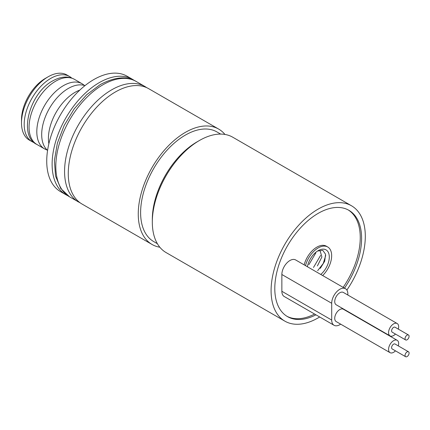 <?xml version="1.0" encoding="UTF-8"?>
<svg xmlns="http://www.w3.org/2000/svg" width="430" height="430" viewBox="0 0 430 430"><rect width="100%" height="100%" fill="white"/><g stroke="black" fill="none" stroke-linecap="round" stroke-linejoin="round"><path stroke-width="0.64" d="M398.314 329.111A7.138 4.123 120 0 0 397.18 323.516A7.138 4.123 120 0 0 396.137 323.193A7.138 4.123 120 0 0 389.612 328.461A7.138 4.123 120 0 0 390.048 335.878A7.138 4.123 120 0 0 391.09 336.201A7.138 4.123 120 0 0 395.455 334.056M390.048 335.878L336.212 304.795A7.138 4.123 -60 0 1 335.776 297.383A7.138 4.123 -60 0 1 342.301 292.11A7.138 4.123 -60 0 1 343.35 292.432L397.18 323.516M398.314 345.897A7.138 4.123 120 0 0 397.18 340.302A7.138 4.123 120 0 0 391.09 342.893A7.138 4.123 120 0 0 390.048 352.664A7.138 4.123 120 0 0 395.455 350.842M390.048 352.664L336.212 321.581A7.138 4.123 -60 0 1 337.254 311.809A7.138 4.123 -60 0 1 343.35 309.218L397.18 340.302M408.5 334.997L395.041 327.225A2.854 1.65 120 0 0 394.622 327.096A2.854 1.65 120 0 0 392.01 329.203A2.854 1.65 120 0 0 392.187 332.17L405.646 339.942A2.854 1.65 120 0 0 406.065 340.071A2.854 1.65 120 0 0 408.672 337.964A2.854 1.65 120 0 0 408.5 334.997A2.854 1.65 120 0 0 408.081 334.868A2.854 1.65 120 0 0 405.469 336.975A2.854 1.65 120 0 0 405.646 339.942M408.5 351.778L395.041 344.011A2.854 1.65 120 0 0 392.606 345.048A2.854 1.65 120 0 0 392.187 348.956L405.646 356.723A2.854 1.65 120 0 0 408.081 355.685A2.854 1.65 120 0 0 408.5 351.778A2.854 1.65 120 0 0 406.065 352.815A2.854 1.65 120 0 0 405.646 356.723M322.667 275.549A19.033 10.986 120 0 0 327.714 246.981L326.37 246.207A19.033 10.986 120 0 0 316.851 247.148A19.033 10.986 120 0 0 304.155 264.864M327.714 246.981A19.033 10.986 120 0 0 318.2 247.927A19.033 10.986 120 0 0 305.504 265.638M344.5 288.154A61.383 35.437 120 0 0 348.891 210.308A61.383 35.437 120 0 0 318.2 213.35A61.383 35.437 120 0 0 278.097 267.438A61.383 35.437 120 0 0 287.509 316.625A61.383 35.437 120 0 0 315.937 314.825M343.151 287.374A61.383 35.437 120 0 0 348.209 209.931M220.665 134.079L217.005 131.967A63.285 36.539 120 0 0 185.362 135.101A63.285 36.539 120 0 0 144.018 190.872A63.285 36.539 120 0 0 153.72 241.579L157.38 243.697M284.891 321.162L166.114 252.587A66.618 38.463 -60 0 1 152.317 222.09L152.317 219.37A63.285 36.539 -60 0 1 197.069 141.862L199.423 140.502A66.618 38.463 -60 0 1 232.732 137.202L351.504 205.776A66.618 38.463 120 0 0 318.2 209.071A66.618 38.463 120 0 0 274.679 267.777A66.618 38.463 120 0 0 284.891 321.162A66.618 38.463 120 0 0 318.2 317.861A66.618 38.463 120 0 0 319.673 316.98M346.87 290.067A66.618 38.463 120 0 0 351.504 205.776M21.5 122.862L21.5 119.755A33.782 19.506 120 0 1 45.386 78.378A33.782 19.506 120 0 0 45.386 78.378L48.079 76.825A37.593 21.704 120 0 0 21.5 122.862A37.593 21.704 120 0 0 29.283 140.073L31.976 141.626A37.593 21.704 120 0 0 34.389 142.701M71.703 78.067A37.593 21.704 120 0 0 69.569 76.513A37.593 21.704 120 0 0 50.772 78.378A37.593 21.704 120 0 0 26.214 111.504A37.593 21.704 120 0 0 31.976 141.626M134.268 80.464A66.618 38.463 120 0 0 132.531 79.351L127.151 76.244A66.618 38.463 120 0 0 93.842 79.545A66.618 38.463 120 0 0 50.321 138.245A66.618 38.463 120 0 0 60.533 191.629L65.914 194.736A66.618 38.463 120 0 0 67.746 195.682M132.531 79.351A66.618 38.463 120 0 0 99.222 82.651A66.618 38.463 120 0 0 55.706 141.357A66.618 38.463 120 0 0 65.914 194.736M84.957 85.645A37.593 21.704 120 0 0 68.268 88.478A37.593 21.704 120 0 0 44.29 119.776A37.593 21.704 120 0 0 47.579 150.387M79.846 90.08A37.593 21.704 120 0 0 74.997 92.364A37.593 21.704 120 0 0 48.864 143.744M224.949 134.44A66.618 38.463 120 0 0 218.671 129.081L148.683 88.677A66.618 38.463 120 0 0 115.374 91.977A66.618 38.463 120 0 0 71.853 150.677A66.618 38.463 120 0 0 82.066 204.062L152.053 244.466A66.618 38.463 120 0 0 159.836 247.228M218.671 129.081A66.618 38.463 120 0 0 185.362 132.381A66.618 38.463 120 0 0 141.841 191.087A66.618 38.463 120 0 0 152.053 244.466M307.396 266.734A15.7 9.068 -60 0 1 318.2 250.647A15.7 9.068 -60 0 1 329.224 255.603A15.7 9.068 -60 0 1 320.769 274.453M317.63 250.991L322.801 250.373L325.58 254.28L324.677 261.268L320.285 268.379M320.151 250.862L321.887 256.979L317.404 265.923M69.569 76.513L66.876 74.96A37.593 21.704 120 0 0 48.079 76.825L45.386 78.378M152.317 222.09A66.618 38.463 -60 0 1 199.423 140.502L197.069 141.862M286.842 316.227A61.383 35.437 120 0 0 314.593 314.045M340.667 324.156A11.422 6.595 -60 0 1 334.067 325.29L284.225 296.512A11.422 6.595 -60 0 1 281.86 291.287L281.86 274.501A11.422 6.595 -60 0 1 286.842 263.01A11.422 6.595 -60 0 1 295.646 259.951L345.489 288.723A11.422 6.595 120 0 0 336.69 291.787A11.422 6.595 120 0 0 331.702 303.279L331.702 320.06L281.86 291.287M347.854 295.039L347.854 293.953A11.422 6.595 120 0 0 345.489 288.723M347.827 311.503A11.422 6.595 -60 0 1 347.805 311.793M334.067 325.29A11.422 6.595 -60 0 1 331.702 320.06M325.72 255.495L323.252 263.472L317.662 270.663M320.565 255.463L313.491 267.46M315.83 252.926L308.912 264.627M36.856 144.442L44.596 148.909A37.593 21.704 -60 0 1 38.834 118.787A37.593 21.704 -60 0 1 63.393 85.661A37.593 21.704 -60 0 1 82.184 83.802L74.449 79.335A37.593 21.704 -60 0 0 55.653 81.195A37.593 21.704 -60 0 0 31.094 114.321A37.593 21.704 -60 0 0 36.856 144.442C18.178 136.084 29.348 93.192 52.675 80.899C60.872 76.368 68.133 75.847 74.449 79.335M69.617 196.875L60.732 188.485L55.524 176.01L54.395 160.492L57.373 143.174L64.172 125.463L74.196 108.865L86.591 94.82L100.308 84.527C115.041 76.814 127.017 75.798 136.235 81.49A66.618 38.463 120 0 0 102.926 84.785A66.618 38.463 120 0 0 59.404 143.491A66.618 38.463 120 0 0 69.617 196.875L80.329 202.949M136.235 81.49L144.98 86.537A66.618 38.463 120 0 0 111.671 89.838A66.618 38.463 120 0 0 68.155 148.543A66.618 38.463 120 0 0 78.368 201.923M331.702 303.279L281.86 274.501M44.596 148.909L47.338 150.177M144.98 86.537L146.85 87.731M84.656 85.543L82.184 83.802"/></g></svg>
